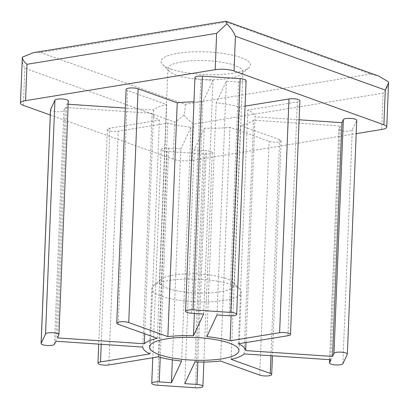 <?xml version="1.0" encoding="UTF-8"?>
<svg xmlns="http://www.w3.org/2000/svg" width="409" height="409" viewBox="0 0 409 409"><rect width="100%" height="100%" fill="white"/><g stroke="black" fill="none" stroke-linecap="round" stroke-linejoin="round"><path stroke-width="0.31" stroke-dasharray="2.04 1.53" d="M225.911 21.217L226.208 22.112L40.527 52.429L33.691 52.597M22.239 58.594L22.72 63.717L24.831 68.206L174.679 122.03C177.342 120.553 180.41 118.262 183.876 115.154C185.072 109.776 185.461 106.166 185.042 104.336L40.527 52.429M183.876 115.154C187.25 118.835 190.461 121.816 193.503 124.096L383.131 93.14C386.229 89.888 388.023 86.135 388.509 81.882M50.271 115.031L173.186 159.183A13.436 3.41 -177.7 0 0 192.046 160.451L356.208 133.651M172.358 359.854L180.824 148.973L168.636 148.15A6.718 1.702 -177.7 0 0 161.141 149.546A6.718 1.702 -177.7 0 0 167.071 151.483L204.791 154.024A6.718 1.702 -177.7 0 0 212.286 152.629A6.718 1.702 -177.7 0 0 206.351 150.691L194.163 149.873L204.342 128.181A51.508 13.073 -177.7 0 0 229.981 127.296L269.102 141.35A6.718 1.702 -177.7 0 0 276.54 142.184A6.718 1.702 -177.7 0 0 281.085 140.757A6.718 1.702 -177.7 0 0 279.638 139.627L240.518 125.578A51.508 13.073 -177.7 0 0 253.514 120.154L340.37 126.003L338.943 129.05A6.718 1.702 -177.7 0 0 338.897 129.229A6.718 1.702 -177.7 0 0 345.186 131.182A6.718 1.702 -177.7 0 0 352.277 129.944L356.699 120.527A6.718 1.702 -177.7 0 0 356.74 120.348M184.771 383.632L194.163 149.873M194.95 361.939L204.342 128.181M220.594 361.06L229.981 127.296M231.126 359.337L240.518 125.578M244.122 353.913L253.514 120.154M330.983 359.767L340.37 126.003M299.107 119.786L255.078 116.821A51.508 13.073 -177.7 0 0 247.813 110.031L297.317 101.948A6.718 1.702 -177.7 0 0 299.869 100.726M246.008 342.553L255.078 116.821M238.421 343.795L247.813 110.031M245.057 106.13L239.485 107.04A51.508 13.073 -177.7 0 0 216.218 102.863L226.397 81.171L238.59 81.994A6.718 1.702 -177.7 0 0 246.085 80.599M231.1 315.814L239.485 107.04M206.831 336.627L216.218 102.863M217.01 314.935L226.397 81.171M194.94 77.521A6.718 1.702 -177.7 0 0 200.87 79.453L213.063 80.276L202.884 101.969A51.508 13.073 -177.7 0 0 193.958 101.861M203.672 314.035L213.063 80.276M194.393 313.412L202.884 101.969M126.141 89.387A6.718 1.702 -177.7 0 0 127.582 90.517L166.703 104.571A51.508 13.073 -177.7 0 0 153.707 109.995L125.389 108.088M157.317 338.33L166.703 104.571M144.72 333.805L153.707 109.995M68.196 104.234L66.851 104.142L68.283 101.1A6.718 1.702 -177.7 0 0 68.329 100.921M57.465 337.906L66.851 104.142M50.481 109.801A6.718 1.702 -177.7 0 0 56.769 111.759A6.718 1.702 -177.7 0 0 63.86 110.517L65.292 107.475L152.148 113.324A51.508 13.073 -177.7 0 0 159.413 120.113L109.903 128.196A6.718 1.702 -177.7 0 0 107.352 129.423A6.718 1.702 -177.7 0 0 111.11 131.11A6.718 1.702 -177.7 0 0 118.227 131.187L167.736 123.104A51.508 13.073 -177.7 0 0 191.003 127.281L180.824 148.973M55.9 341.234L65.292 107.475M142.756 347.088L152.148 113.324M150.021 353.877L159.413 120.113M158.344 356.868L167.736 123.104M181.616 361.045L191.003 127.281M231.683 284.746A44.791 11.365 -177.7 0 0 187.828 278.999A44.791 11.365 -177.7 0 0 153.498 285.768A44.791 11.365 -177.7 0 0 151.811 288.682A44.791 11.365 -177.7 0 0 196.11 301.837A44.791 11.365 -177.7 0 0 241.32 292.277A44.791 11.365 -177.7 0 0 239.873 289.235A44.791 11.365 -177.7 0 0 231.683 284.746M226.264 278.652A37.516 9.519 -177.7 0 0 189.525 273.831A37.516 9.519 -177.7 0 0 160.778 279.5A37.516 9.519 -177.7 0 0 159.362 281.944A37.516 9.519 -177.7 0 0 196.468 292.962A37.516 9.519 -177.7 0 0 234.337 284.955A37.516 9.519 -177.7 0 0 233.12 282.409A37.516 9.519 -177.7 0 0 226.264 278.652M234.827 65.353A37.516 9.519 -177.7 0 0 193.293 60.685A37.516 9.519 -177.7 0 0 167.93 68.651A37.516 9.519 -177.7 0 0 169.142 71.202A37.516 9.519 -177.7 0 0 176.003 74.959A37.516 9.519 -177.7 0 0 212.736 79.775A37.516 9.519 -177.7 0 0 241.489 74.106A37.516 9.519 -177.7 0 0 242.9 71.662A37.516 9.519 -177.7 0 0 234.827 65.353M170.65 68.932A44.699 11.345 2.3 0 1 162.475 64.453A44.699 11.345 2.3 0 1 206.151 51.882A44.699 11.345 2.3 0 1 248.677 67.92A44.699 11.345 2.3 0 1 214.418 74.673A44.699 11.345 2.3 0 1 170.65 68.932M226.208 22.112L370.723 74.024L378.785 76.1M173.186 159.183L174.679 122.03M192.046 160.451L193.503 124.096M381.669 129.495L383.131 93.14M23.344 105.358L24.831 68.206M160.231 357.379L168.636 148.15M157.68 385.242L167.071 151.483M195.4 387.783L204.791 154.024M197.864 362.021L206.351 150.691M259.715 375.109L269.102 141.35M270.957 355.723L279.638 139.627M329.68 359.675L338.943 129.05M342.89 363.708L352.277 129.944M347.307 354.286L356.699 120.527M287.931 335.712L297.317 101.948M229.198 315.758L238.59 81.994M191.484 313.217L200.87 79.453M118.196 324.281L127.582 90.517M58.891 334.859L68.283 101.1M54.474 344.281L63.86 110.517M101.222 344.291L109.903 128.196M108.84 364.946L118.227 131.187M370.723 74.024L185.042 104.336M161.141 149.546L152.777 357.778M212.286 152.629L203.871 362.047M281.085 140.757L272.445 355.82M338.897 129.229L329.639 359.675M107.352 129.423L98.727 344.122M238.979 350.631L241.32 292.277M149.469 347.036L151.811 288.682M160.778 279.5L153.498 285.768M233.12 282.409L239.873 289.235M234.337 284.955L242.9 71.662M159.362 281.944L167.93 68.651M241.489 74.106L248.677 67.92M169.142 71.202L162.475 64.453"/><path stroke-width="0.61" d="M215.18 69.694L216.637 33.339L226.883 23.824C230.61 27.49 233.457 31.631 235.431 36.248L385.278 90.067L388.55 82.792L386.771 127.046A13.436 3.41 -177.7 0 0 383.882 124.786L234.035 70.967A13.436 3.41 -177.7 0 0 215.18 69.694L25.552 100.65A13.436 3.41 -177.7 0 0 20.45 103.104A13.436 3.41 -177.7 0 0 23.344 105.358L50.271 115.031M388.55 82.792L388.509 81.882L378.785 76.1L225.911 21.217L33.691 52.597L22.362 57.137L20.45 103.104M216.637 33.339L27.009 64.295C24.1 62.056 22.551 59.668 22.362 57.137M226.883 23.824L226.208 22.112M356.208 133.651L381.669 129.495A13.436 3.41 -177.7 0 0 386.771 127.046M171.437 382.732L159.244 381.914A6.718 1.702 -177.7 0 0 151.749 383.31A6.718 1.702 -177.7 0 0 157.68 385.242L195.4 387.783A6.718 1.702 -177.7 0 0 202.895 386.387A6.718 1.702 -177.7 0 0 196.964 384.455L184.771 383.632L194.95 361.939A51.508 13.073 -177.7 0 0 220.594 361.06L259.715 375.109A6.718 1.702 -177.7 0 0 267.154 375.948A6.718 1.702 -177.7 0 0 271.694 374.521A6.718 1.702 -177.7 0 0 270.252 373.391L231.126 359.337A51.508 13.073 -177.7 0 0 244.122 353.913L330.983 359.767L329.552 362.809A6.718 1.702 -177.7 0 0 329.506 362.988A6.718 1.702 -177.7 0 0 335.794 364.946A6.718 1.702 -177.7 0 0 342.89 363.708L347.307 354.286A6.718 1.702 -177.7 0 0 347.353 354.107A6.718 1.702 -177.7 0 0 341.065 352.149A6.718 1.702 -177.7 0 0 333.974 353.391L332.543 356.433L245.686 350.585A51.508 13.073 -177.7 0 0 238.421 343.795L287.931 335.712A6.718 1.702 -177.7 0 0 290.482 334.485A6.718 1.702 -177.7 0 0 286.724 332.798A6.718 1.702 -177.7 0 0 279.608 332.721L230.098 340.804A51.508 13.073 -177.7 0 0 206.831 336.627L217.01 314.935L229.198 315.758A6.718 1.702 -177.7 0 0 236.693 314.363A6.718 1.702 -177.7 0 0 230.763 312.425L193.043 309.884A6.718 1.702 -177.7 0 0 185.548 311.28A6.718 1.702 -177.7 0 0 191.484 313.217L203.672 314.035L193.493 335.728A51.508 13.073 -177.7 0 0 167.854 336.612L128.728 322.558A6.718 1.702 -177.7 0 0 121.294 321.725A6.718 1.702 -177.7 0 0 116.749 323.151A6.718 1.702 -177.7 0 0 118.196 324.281L157.317 338.33A51.508 13.073 -177.7 0 0 144.321 343.754L57.465 337.906L58.891 334.859A6.718 1.702 -177.7 0 0 58.937 334.68A6.718 1.702 -177.7 0 0 52.649 332.727A6.718 1.702 -177.7 0 0 45.557 333.964L41.135 343.381A6.718 1.702 -177.7 0 0 41.089 343.56A6.718 1.702 -177.7 0 0 47.378 345.518A6.718 1.702 -177.7 0 0 54.474 344.281L55.9 341.234L142.756 347.088A51.508 13.073 -177.7 0 0 150.021 353.877L100.517 361.96A6.718 1.702 -177.7 0 0 97.966 363.182A6.718 1.702 -177.7 0 0 101.718 364.874A6.718 1.702 -177.7 0 0 108.84 364.946L158.344 356.868A51.508 13.073 -177.7 0 0 181.616 361.045L171.437 382.732L172.358 359.854M347.353 354.107L356.74 120.348A6.718 1.702 -177.7 0 0 350.457 118.39A6.718 1.702 -177.7 0 0 343.361 119.627L341.934 122.674L299.107 119.786M332.543 356.433L341.934 122.674M245.686 350.585L246.008 342.553M290.482 334.485L299.869 100.726A6.718 1.702 -177.7 0 0 296.116 99.034A6.718 1.702 -177.7 0 0 288.994 98.958L245.057 106.13M230.098 340.804L231.1 315.814M236.693 314.363L246.085 80.599A6.718 1.702 -177.7 0 0 240.149 78.666L202.435 76.125A6.718 1.702 -177.7 0 0 194.94 77.521L185.548 311.28M193.493 335.728L194.393 313.412M193.958 101.861A51.508 13.073 -177.7 0 0 177.24 102.848L138.119 88.799A6.718 1.702 -177.7 0 0 130.681 87.961A6.718 1.702 -177.7 0 0 126.141 89.387L116.749 323.151M167.854 336.612L177.24 102.848M144.321 343.754L144.72 333.805M125.389 108.088L68.196 104.234M58.937 334.68L68.329 100.921A6.718 1.702 -177.7 0 0 62.04 98.963A6.718 1.702 -177.7 0 0 54.944 100.2L50.527 109.622A6.718 1.702 -177.7 0 0 50.481 109.801L41.089 343.56M229.337 343.1A44.791 11.365 -177.7 0 0 179.75 337.527A44.791 11.365 -177.7 0 0 149.469 347.036A44.791 11.365 -177.7 0 0 193.769 360.191A44.791 11.365 -177.7 0 0 238.979 350.631A44.791 11.365 -177.7 0 0 229.337 343.1M234.035 70.967L235.431 36.248M383.882 124.786L385.278 90.067M159.244 381.914L160.231 357.379M196.964 384.455L197.864 362.021M270.252 373.391L270.957 355.723M329.552 362.809L329.68 359.675M333.974 353.391L343.361 119.627M279.608 332.721L288.994 98.958M230.763 312.425L240.149 78.666M193.043 309.884L202.435 76.125M128.728 322.558L138.119 88.799M45.557 333.964L54.944 100.2M41.135 343.381L50.527 109.622M100.517 361.96L101.222 344.291M25.552 100.65L27.009 64.295M152.777 357.778L151.749 383.31M203.871 362.047L202.895 386.387M272.445 355.82L271.694 374.521M329.639 359.675L329.506 362.988M98.727 344.122L97.966 363.182"/></g></svg>
